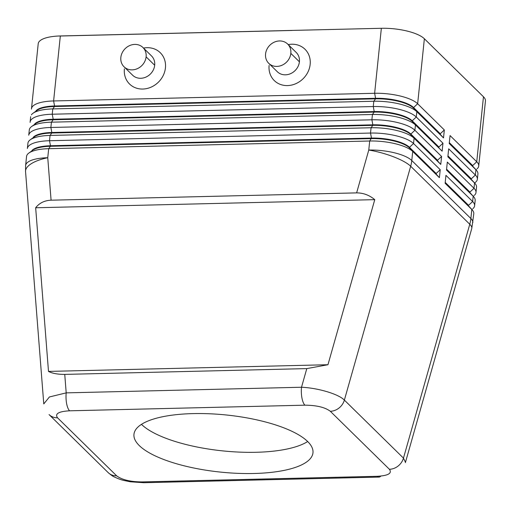 <?xml version="1.0" encoding="UTF-8"?>
<svg xmlns="http://www.w3.org/2000/svg" width="511" height="511" viewBox="0 0 511 511"><rect width="100%" height="100%" fill="white"/><g stroke="black" fill="none" stroke-linecap="round" stroke-linejoin="round"><path stroke-width="0.77" d="M30.098 122.365A33.739 10.763 5.9 0 1 52.243 114.221L373.266 106.537A33.739 10.757 5.9 0 1 416.28 117.013L442.967 143.214L438.898 147.015L412.211 120.813A29.804 9.505 -174.1 0 0 374.218 111.564L53.201 119.242A29.804 9.505 -174.1 0 0 34.703 123.969M31.465 109.111A33.745 10.763 5.9 0 1 53.61 100.961L374.633 93.283A33.745 10.757 5.9 0 1 417.647 103.759L444.334 129.96L440.271 133.754L440.214 134.284L443.516 137.913L416.829 111.711A33.732 10.75 -174.1 0 0 373.816 101.235L52.793 108.913A33.745 10.769 -174.1 0 0 33.898 112.688A33.745 10.769 -174.1 0 0 31.388 114.841M447.898 156.43L474.553 182.976L447.866 156.781L448.684 148.829L475.377 175.03A33.739 10.763 5.9 0 1 477.383 178.863A33.739 10.763 5.9 0 1 475.032 182.651L474.578 182.983M477.932 173.561A33.732 10.763 -174.1 0 0 475.92 169.729L449.233 143.527L450.057 135.568L476.744 161.77A33.745 10.769 5.9 0 1 478.75 165.602A33.745 10.769 5.9 0 1 477.121 168.822M31.49 108.722L38.21 43.722A33.758 10.769 5.9 0 1 60.33 35.962L381.353 28.284A33.752 10.763 -174.1 0 1 424.366 38.753L483.463 96.771A33.745 10.763 5.9 0 1 485.45 100.993L478.73 165.992M29.28 130.324A33.745 10.763 5.9 0 1 32.532 125.949A33.745 10.763 5.9 0 1 51.426 122.174L372.442 114.49A33.745 10.763 5.9 0 1 415.456 124.965L442.143 151.167L442.967 143.214M26.54 156.832A33.745 10.763 5.9 0 1 29.791 152.457A33.745 10.763 5.9 0 1 48.686 148.682L369.702 141.004A33.745 10.763 5.9 0 1 412.716 151.473L439.403 177.675L440.227 169.722L413.54 143.521A33.745 10.763 -174.1 0 0 370.526 133.052L49.51 140.729A33.745 10.763 -174.1 0 0 27.383 148.49L27.933 143.189A33.745 10.763 5.9 0 1 31.158 139.203A33.745 10.763 5.9 0 1 50.059 135.428L371.075 127.75A33.745 10.763 5.9 0 1 414.089 138.219L440.776 164.421L441.6 156.468L414.906 130.267A33.745 10.763 -174.1 0 0 371.893 119.798L50.876 127.475A33.745 10.763 -174.1 0 0 28.75 135.23L29.299 129.928M31.631 126.53L35.655 123.617A29.804 9.505 5.9 0 1 53.144 119.772L374.161 112.094A29.804 9.505 5.9 0 1 412.153 121.343L442.143 151.167M450.025 187.135L449.444 187.147M53.885 132.975L53.355 132.458M452.376 189.44L451.794 189.453M474.38 195.33A33.745 10.763 -174.1 0 0 475.99 192.506A33.745 10.763 -174.1 0 0 474.004 188.278L474.553 182.976A33.745 10.763 5.9 0 1 476.559 186.809M443.516 137.913L444.334 129.96M473.007 208.584A33.745 10.763 -174.1 0 0 474.623 205.761A33.745 10.763 -174.1 0 0 472.637 201.538L445.943 175.337L445.126 183.289L471.813 209.491A33.745 10.763 5.9 0 1 473.818 213.323M446.582 169.154L469.935 192.079L474.004 188.278L447.317 162.083L446.493 170.035L473.18 196.237A33.745 10.763 5.9 0 1 475.173 200.459L474.623 205.761M447.955 155.9L471.308 178.824L475.377 175.03L475.92 169.729L476.405 169.397M449.322 142.646L472.675 165.57L472.624 166.101L449.271 143.176M441.6 156.468L437.531 160.269L410.844 134.067A29.804 9.505 -174.1 0 0 372.845 124.818L51.828 132.496A29.804 9.505 -174.1 0 0 33.33 137.223M437.531 160.269L437.473 160.799L440.776 164.421M30.258 139.784L34.288 136.878A29.804 9.505 5.9 0 1 51.777 133.026L372.794 125.348A29.804 9.505 5.9 0 1 410.787 134.597L437.473 160.799M440.227 169.722L436.158 173.523L436.107 174.053L439.403 177.675M436.158 173.523L409.471 147.321A29.804 9.505 -174.1 0 0 371.478 138.072L50.461 145.75A29.804 9.505 -174.1 0 0 31.963 150.483M405.453 462.251L403.466 458.112L344.369 400.1L410.678 166.254A33.745 8.451 -164.2 0 0 368.77 150.049L356.627 192.883C363.27 192.877 369.319 195.132 374.761 199.654L327.96 364.726L306.798 368.603L301.516 387.242A14.059 4.95 88.6 0 0 304.907 405.178C316.584 405.268 325.047 407.305 330.304 411.278A14.059 12.373 -45.5 0 0 344.369 400.1C338.665 394.096 318.059 387.951 301.516 387.242L66.2 392.87L49.414 396.964L43.786 403.901M306.798 368.603L64.75 374.397C57.775 374.416 52.358 373.426 48.494 371.414L327.96 364.726M108.153 472.592L49.062 414.581A14.059 12.373 -45.5 0 0 57.539 417.8C54.645 413.769 58.663 411.438 69.592 410.806A14.059 4.95 -91.4 0 1 66.2 392.87L64.75 374.397M48.494 371.414L35.661 207.766C39.353 203.027 44.495 200.497 51.081 200.191L47.753 157.727A33.745 12.724 175.5 0 0 25.595 171.977M142.032 481.918C130.356 481.822 121.893 479.791 116.636 475.818A14.059 12.373 134.5 0 1 108.166 472.605C111.021 475.051 113.142 476.533 114.534 477.05C118.52 478.877 121.637 480.014 123.886 480.461L130.318 481.79L143.732 482.703A14.059 4.95 -91.4 0 1 142.032 481.918L377.348 476.29A14.059 4.95 88.6 0 0 379.053 477.089A14.059 4.95 88.6 0 0 380.836 476.08M330.304 411.278L389.401 469.29C392.295 473.32 388.277 475.658 377.348 476.29M139.267 445.56A89.981 28.699 5.9 0 1 133.959 434.344A89.981 28.699 5.9 0 1 209.376 413.763A89.981 28.699 5.9 0 1 307.673 441.536A89.981 28.699 5.9 0 1 312.968 452.848A89.981 28.699 5.9 0 1 237.417 473.327A89.981 28.699 5.9 0 1 139.267 445.56M141.464 424.354A89.981 28.699 -174.1 0 0 222.713 450.887A89.981 28.699 -174.1 0 0 307.667 441.53M60.33 35.962L291.883 30.475L60.324 36.013L53.61 100.961L54.568 105.988A29.804 9.505 -174.1 0 0 36.07 110.715M32.998 113.276L37.028 110.363A29.804 9.505 5.9 0 1 54.517 106.518L375.534 98.834A29.804 9.505 5.9 0 1 413.527 108.089L440.214 134.284M52.92 133.001L52.397 132.483M440.271 133.754L413.578 107.559A29.804 9.505 -174.1 0 0 375.585 98.304L54.568 105.988M52.972 132.47L53.502 132.981M438.898 147.015L438.847 147.545M269.112 65.395A21.935 19.303 -45.5 0 0 287.495 85.58A21.935 19.303 -45.5 0 0 310.158 64.412A21.935 19.303 -45.5 0 0 288.23 44.617M124.39 68.857A21.935 19.303 -45.5 0 0 142.773 89.042A21.935 19.303 -45.5 0 0 165.436 67.874A21.935 19.303 -45.5 0 0 143.514 48.079M87.828 105.189L87.771 105.72M86.461 118.443L86.404 118.974M85.088 131.697L85.037 132.228M62.93 132.758L62.987 132.228M64.303 119.504L64.354 118.974M65.67 106.25L65.727 105.72M84.219 131.723A6.918 2.204 5.9 0 1 83.51 132.062M471.832 228.155A33.745 8.451 -164.2 0 0 469.769 224.265L403.466 458.112A14.059 12.373 134.5 0 1 389.401 469.29M445.215 182.408L468.568 205.333L472.637 201.538L473.18 196.237L446.531 169.684M51.081 200.191L356.627 192.883M33.713 149.614A29.804 9.505 5.9 0 1 50.404 146.28L371.42 138.602A29.804 9.505 5.9 0 1 409.42 147.851L436.107 174.053M35.661 207.766L374.761 199.654M372.794 125.348L371.075 127.75L370.526 133.052L371.478 138.072L369.702 141.004L368.77 150.049A33.745 10.763 5.9 0 1 411.783 160.524L470.88 218.536L471.813 209.491L445.158 182.938M290.823 53.374A13.497 11.881 -45.5 0 0 287.648 44.048A13.497 11.881 -45.5 0 0 274.279 42.164A13.497 11.881 -45.5 0 0 265.567 53.981A13.497 11.881 -45.5 0 0 268.754 63.326A13.497 11.881 -45.5 0 0 282.123 65.184A13.497 11.881 -45.5 0 0 290.823 53.374L299.401 61.799A13.497 11.881 -45.5 0 0 296.482 52.722M146.108 56.836A13.497 11.881 -45.5 0 0 142.933 47.504A13.497 11.881 -45.5 0 0 129.558 45.626A13.497 11.881 -45.5 0 0 120.845 57.443A13.497 11.881 -45.5 0 0 124.032 66.788A13.497 11.881 -45.5 0 0 137.402 68.646A13.497 11.881 -45.5 0 0 146.108 56.836L154.686 65.255A13.497 11.881 -45.5 0 0 151.761 56.184M277.479 71.885A13.497 11.881 -45.5 0 0 290.804 73.558A13.497 11.881 -45.5 0 0 299.401 61.799M132.758 75.347A13.497 11.881 -45.5 0 0 146.082 77.02A13.497 11.881 -45.5 0 0 154.686 65.255M54.517 106.518L52.793 108.913L52.243 114.221L53.201 119.242M457.492 165.264L457.434 165.794M483.463 96.771L476.744 161.77L472.675 165.57M374.161 112.094L372.442 114.49L371.893 119.798L372.845 124.818M410.844 134.067L414.906 130.267L415.456 124.965L412.153 121.343M53.144 119.772L51.426 122.174L50.876 127.475L51.828 132.496M453.596 190.635L453.73 191.357M424.366 38.753L417.647 103.759L413.578 107.559M413.527 108.089L416.829 111.711L416.28 117.013L412.211 120.813M409.471 147.321L413.54 143.521L414.089 138.219L410.787 134.597M472.886 222.368A33.745 10.763 5.9 0 0 470.88 218.536A33.745 29.695 134.5 0 1 469.769 224.265L410.678 166.254A33.745 29.695 -45.5 0 0 411.783 160.524L412.716 151.473L409.42 147.851M472.624 166.101L475.92 169.729M50.461 145.75L49.51 140.729L50.059 135.428L51.777 133.026M116.636 475.818L57.539 417.8A14.059 12.373 -45.5 0 1 49.062 414.581M69.592 410.806L304.907 405.178M381.353 28.284L374.633 93.283L375.585 98.304M374.218 111.564L373.266 106.537L373.816 101.235L375.534 98.834M80.597 132.336L81.53 131.787M43.748 403.588L25.55 171.594L25.627 165.487A33.745 10.763 5.9 0 1 47.753 157.727L48.686 148.682L50.404 146.28M469.935 192.079L469.884 192.609M30.123 121.976L30.666 116.68M471.608 179.725L474.955 183.398M475.99 192.506L476.539 187.205M473.205 196.237L473.665 195.905M477.363 179.252L477.913 173.951M87.432 105.196L87.375 105.726M86.059 118.456L86.001 118.986M83.459 132.081L82.891 132.279M73.827 131.966L74.663 132.477M143.738 482.716L379.053 477.089M405.376 462.64L471.768 228.494L473.799 213.713M471.838 209.491L472.292 209.159M32.921 150.132L28.891 153.038M472.975 166.471L476.329 170.144M25.627 165.487L26.559 156.443M470.241 192.979L473.588 196.652M468.868 206.233L472.215 209.906M287.648 44.048L296.227 52.467M142.933 47.504L151.512 55.929M72.07 119.319L72.121 118.788M73.437 106.064L73.495 105.534M277.32 71.732L268.741 63.307M132.598 75.194L124.02 66.769"/></g></svg>
